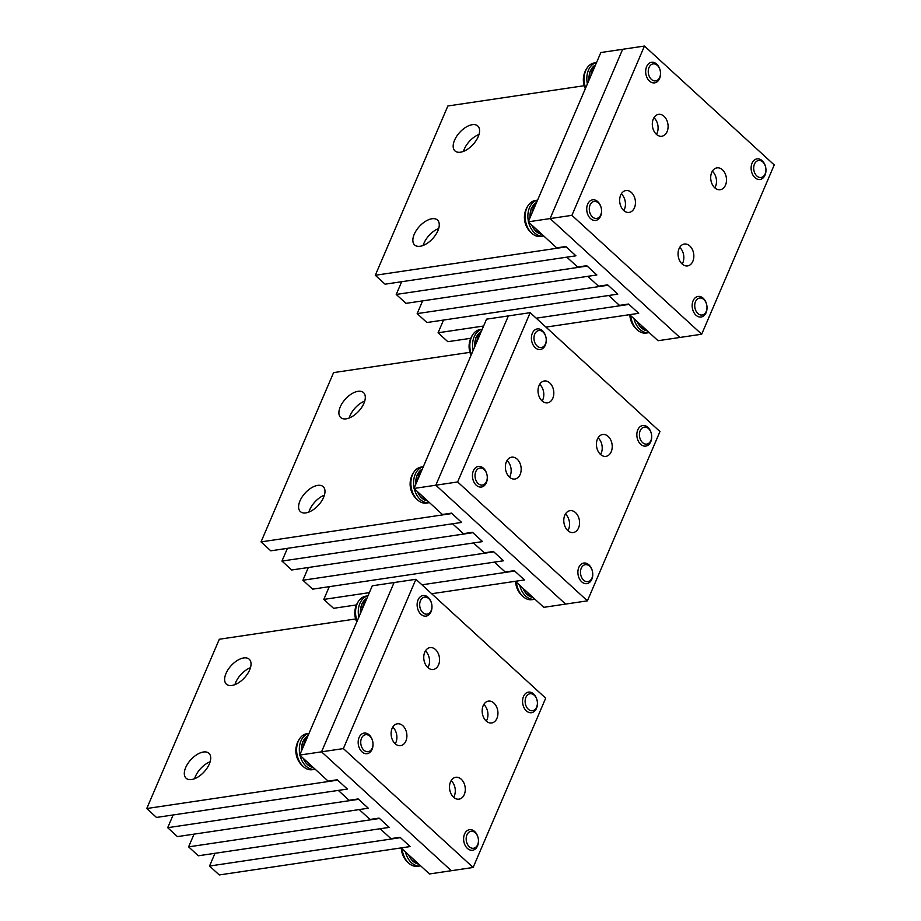 <?xml version="1.0" encoding="UTF-8"?>
<svg xmlns="http://www.w3.org/2000/svg" width="921" height="921" viewBox="0 0 921 921"><rect width="100%" height="100%" fill="white"/><g stroke="black" fill="none" stroke-linecap="round" stroke-linejoin="round"><path stroke-width="1.38" d="M367.963 595.864A18.201 12.871 81.5 0 0 358.269 611.728A18.201 12.871 81.5 0 0 358.833 617.174M431.961 606.594A8.577 6.067 81.5 0 0 425.882 597.165A8.577 6.067 81.5 0 0 419.688 604.683A8.577 6.067 81.5 0 0 425.767 614.123A8.577 6.067 81.5 0 0 431.961 606.594M367.974 595.841L365.879 596.152A18.201 12.871 81.5 0 0 359.282 600.216A18.201 12.871 81.5 0 0 355.552 612.131A18.201 12.871 81.5 0 0 357.129 621.134M417.121 604.671A10.396 7.356 81.5 0 0 426.078 616.114A10.396 7.356 81.5 0 0 431.984 606.985A10.396 7.356 81.5 0 0 423.015 595.542A10.396 7.356 81.5 0 0 417.121 604.671M365.752 601.01A16.9 11.95 81.5 0 0 363.415 606.479M300.327 737.756A20.803 20.803 0 0 0 304.782 767.746A18.201 12.871 81.5 0 1 296.597 749.671A18.201 12.871 81.5 0 1 300.327 737.756A18.201 12.871 81.5 0 1 306.923 733.703L309.019 733.392A18.201 12.871 81.5 0 0 299.325 749.268A18.201 12.871 81.5 0 0 299.878 754.725M300.016 755.335A18.201 12.871 81.5 0 0 315.005 769.3A18.201 12.871 81.5 0 0 315.212 769.265M373.005 744.145A8.577 6.067 81.5 0 0 366.926 734.705A8.577 6.067 81.5 0 0 360.733 742.234A8.577 6.067 81.5 0 0 366.811 751.663A8.577 6.067 81.5 0 0 373.005 744.145M304.782 767.746A18.201 12.871 81.5 0 0 312.277 769.703L315.005 769.3M358.165 742.211A10.396 7.356 81.5 0 0 367.134 753.666A10.396 7.356 81.5 0 0 373.028 744.536A10.396 7.356 81.5 0 0 364.071 733.093A10.396 7.356 81.5 0 0 358.165 742.211M306.808 738.55A16.9 11.95 81.5 0 0 304.46 744.018M537.404 703.183A8.577 6.067 81.5 0 0 531.325 693.755A8.577 6.067 81.5 0 0 525.131 701.272A8.577 6.067 81.5 0 0 531.21 710.713A8.577 6.067 81.5 0 0 537.404 703.183M522.564 701.261A10.396 7.356 81.5 0 0 531.521 712.704A10.396 7.356 81.5 0 0 537.427 703.586A10.396 7.356 81.5 0 0 528.458 692.132A10.396 7.356 81.5 0 0 522.564 701.261M405.459 851.937A18.201 12.871 81.5 0 0 420.448 865.89A18.201 12.871 81.5 0 0 420.655 865.855M478.448 840.735A8.577 6.067 81.5 0 0 472.369 831.295A8.577 6.067 81.5 0 0 466.176 838.824A8.577 6.067 81.5 0 0 472.254 848.253A8.577 6.067 81.5 0 0 478.448 840.735M402.155 848.909A18.201 12.871 81.5 0 0 410.225 864.335A18.201 12.871 81.5 0 0 417.72 866.293L420.448 865.89M463.608 838.812A10.396 7.356 81.5 0 0 472.577 850.256A10.396 7.356 81.5 0 0 478.471 841.126A10.396 7.356 81.5 0 0 469.514 829.683A10.396 7.356 81.5 0 0 463.608 838.812M519.732 585.307A18.201 12.871 81.5 0 0 534.721 599.26A18.201 12.871 81.5 0 0 534.928 599.226M592.721 574.105A8.577 6.067 81.5 0 0 586.654 564.677A8.577 6.067 81.5 0 0 580.46 572.194A8.577 6.067 81.5 0 0 586.527 581.635A8.577 6.067 81.5 0 0 592.721 574.105M516.439 582.291A18.201 12.871 81.5 0 0 524.51 597.706A18.201 12.871 81.5 0 0 532.004 599.675L534.721 599.26M577.881 572.183A10.396 7.356 81.5 0 0 586.85 583.626A10.396 7.356 81.5 0 0 592.756 574.497A10.396 7.356 81.5 0 0 583.787 563.053A10.396 7.356 81.5 0 0 577.881 572.183M651.677 436.566A8.577 6.067 81.5 0 0 645.598 427.125A8.577 6.067 81.5 0 0 639.404 434.654A8.577 6.067 81.5 0 0 645.483 444.083A8.577 6.067 81.5 0 0 651.677 436.566M636.837 434.643A10.396 7.356 81.5 0 0 645.794 446.086A10.396 7.356 81.5 0 0 651.7 436.957A10.396 7.356 81.5 0 0 642.743 425.514A10.396 7.356 81.5 0 0 636.837 434.643M421.081 471.932A16.9 11.95 81.5 0 0 418.733 477.4M423.28 466.786A18.201 12.871 81.5 0 0 413.598 482.639A18.201 12.871 81.5 0 0 414.151 488.095M414.289 488.717A18.201 12.871 81.5 0 0 429.278 502.67A18.201 12.871 81.5 0 0 429.485 502.636M487.278 477.515A8.577 6.067 81.5 0 0 481.211 468.075A8.577 6.067 81.5 0 0 475.017 475.604A8.577 6.067 81.5 0 0 481.084 485.045A8.577 6.067 81.5 0 0 487.278 477.515M423.292 466.763L421.208 467.074A18.201 12.871 81.5 0 0 414.6 471.126A18.201 12.871 81.5 0 0 410.87 483.053A18.201 12.871 81.5 0 0 419.067 501.116A18.201 12.871 81.5 0 0 426.561 503.073L429.278 502.67M472.438 475.593A10.396 7.356 81.5 0 0 481.407 487.036A10.396 7.356 81.5 0 0 487.313 477.907A10.396 7.356 81.5 0 0 478.344 466.463A10.396 7.356 81.5 0 0 472.438 475.593M480.037 334.381A16.9 11.95 81.5 0 0 477.688 339.849M482.236 329.246A18.201 12.871 81.5 0 0 472.554 345.099A18.201 12.871 81.5 0 0 473.106 350.556M546.234 339.976A8.577 6.067 81.5 0 0 540.155 330.535A8.577 6.067 81.5 0 0 533.961 338.065A8.577 6.067 81.5 0 0 540.04 347.493A8.577 6.067 81.5 0 0 546.234 339.976M482.247 329.223L480.152 329.534A18.201 12.871 81.5 0 0 473.555 333.586A18.201 12.871 81.5 0 0 469.825 345.502A18.201 12.871 81.5 0 0 471.402 354.516M531.394 338.042A10.396 7.356 81.5 0 0 540.351 349.485A10.396 7.356 81.5 0 0 546.257 340.367A10.396 7.356 81.5 0 0 537.3 328.924A10.396 7.356 81.5 0 0 531.394 338.042M634.005 318.678A18.201 12.871 81.5 0 0 649.006 332.642A18.201 12.871 81.5 0 0 649.213 332.608M706.994 307.487A8.577 6.067 81.5 0 0 700.927 298.047A8.577 6.067 81.5 0 0 694.733 305.576A8.577 6.067 81.5 0 0 700.8 315.005A8.577 6.067 81.5 0 0 706.994 307.487M630.712 315.661A18.201 12.871 81.5 0 0 638.783 331.088A18.201 12.871 81.5 0 0 646.277 333.045L649.006 332.642M692.155 305.553A10.396 7.356 81.5 0 0 701.123 317.008A10.396 7.356 81.5 0 0 707.029 307.879A10.396 7.356 81.5 0 0 698.06 296.435A10.396 7.356 81.5 0 0 692.155 305.553M765.95 169.936A8.577 6.067 81.5 0 0 759.883 160.507A8.577 6.067 81.5 0 0 753.689 168.025A8.577 6.067 81.5 0 0 759.756 177.465A8.577 6.067 81.5 0 0 765.95 169.936M751.11 168.013A10.396 7.356 81.5 0 0 760.078 179.457A10.396 7.356 81.5 0 0 765.973 170.327A10.396 7.356 81.5 0 0 757.016 158.884A10.396 7.356 81.5 0 0 751.11 168.013M535.354 205.302A16.9 11.95 81.5 0 0 533.017 210.771M528.884 204.508A20.803 20.803 0 0 0 533.34 234.487A18.201 12.871 81.5 0 1 525.143 216.423A18.201 12.871 81.5 0 1 528.884 204.508A18.201 12.871 81.5 0 1 535.481 200.444L537.576 200.133A18.201 12.871 81.5 0 0 527.871 216.021A18.201 12.871 81.5 0 0 528.424 221.477M528.562 222.088A18.201 12.871 81.5 0 0 543.563 236.041A18.201 12.871 81.5 0 0 543.77 236.018M601.551 210.886A8.577 6.067 81.5 0 0 595.484 201.457A8.577 6.067 81.5 0 0 589.29 208.975A8.577 6.067 81.5 0 0 595.357 218.415A8.577 6.067 81.5 0 0 601.551 210.886M533.34 234.487A18.201 12.871 81.5 0 0 540.834 236.455L543.563 236.041M586.712 208.963A10.396 7.356 81.5 0 0 595.68 220.407A10.396 7.356 81.5 0 0 601.586 211.277A10.396 7.356 81.5 0 0 592.617 199.834A10.396 7.356 81.5 0 0 586.712 208.963M594.31 67.763A16.9 11.95 81.5 0 0 591.961 73.231M596.509 62.616A18.201 12.871 81.5 0 0 586.827 78.469A18.201 12.871 81.5 0 0 587.379 83.926M660.507 73.346A8.577 6.067 81.5 0 0 654.44 63.906A8.577 6.067 81.5 0 0 648.246 71.435A8.577 6.067 81.5 0 0 654.313 80.864A8.577 6.067 81.5 0 0 660.507 73.346M596.52 62.593L594.425 62.904A18.201 12.871 81.5 0 0 587.828 66.957A18.201 12.871 81.5 0 0 584.098 78.884A18.201 12.871 81.5 0 0 585.675 87.886M645.667 71.424A10.396 7.356 81.5 0 0 654.635 82.867A10.396 7.356 81.5 0 0 660.53 73.738A10.396 7.356 81.5 0 0 651.573 62.294A10.396 7.356 81.5 0 0 645.667 71.424M415.912 579.297L343.36 748.589L321.544 751.835L394.096 582.544L415.912 579.297L545.692 698.187L473.129 867.467L451.313 870.713L321.544 751.835L451.313 870.713L429.497 873.96L401.072 847.919L410.156 846.56L400.428 837.65L209.539 866.039L219.267 874.95L410.156 846.56L400.025 837.281L390.93 838.628L380.143 828.75L389.238 827.392L379.498 818.481L188.609 846.86L198.349 855.782L389.238 827.392L379.095 818.101L370.012 819.46L359.225 809.571L368.308 808.224L358.58 799.313L167.691 827.691L177.419 836.613L368.308 808.224L358.165 798.933L349.082 800.291L338.295 790.402L347.378 789.055L337.65 780.133L146.761 808.523L156.489 817.445L347.378 789.055L337.247 779.765L328.152 781.123L299.728 755.07L372.28 585.791L394.096 582.544L321.544 751.835L299.728 755.07M214.996 853.307L209.539 866.039M194.066 834.138L188.609 846.86M173.148 814.97L167.691 827.691M355.644 618.97L219.313 639.243L146.761 808.523M210.149 761.736A16.9 9.003 -47.5 0 0 195.425 776.438A16.9 9.003 -47.5 0 0 194.619 778.694M209.332 764.004A16.9 9.003 -47.5 0 0 208.929 753.297A16.9 9.003 -47.5 0 0 197.094 754.495A16.9 9.003 -47.5 0 0 185.697 767.515A16.9 9.003 -47.5 0 0 186.1 778.222A16.9 9.003 -47.5 0 0 197.934 777.036A16.9 9.003 -47.5 0 0 209.332 764.004M250.466 667.679A16.9 9.003 -47.5 0 0 235.741 682.369A16.9 9.003 -47.5 0 0 234.924 684.637M249.649 669.947A16.9 9.003 -47.5 0 0 249.246 659.24A16.9 9.003 -47.5 0 0 237.399 660.426A16.9 9.003 -47.5 0 0 226.013 673.458A16.9 9.003 -47.5 0 0 226.416 684.165A16.9 9.003 -47.5 0 0 238.251 682.968A16.9 9.003 -47.5 0 0 249.649 669.947M530.185 312.68L457.633 481.959L435.817 485.206L508.369 315.915L530.185 312.68L659.966 431.558L587.414 600.849L565.598 604.084L435.817 485.206L565.598 604.084L543.781 607.33L515.346 581.289L524.44 579.942L514.701 571.02L421.933 584.812M431.673 593.734L524.44 579.942L514.298 570.652L505.203 571.999L494.416 562.121L503.511 560.774L493.368 551.483L484.285 552.83L473.498 542.953L482.581 541.594L472.45 532.315L463.355 533.662L452.568 523.784L461.663 522.426L451.923 513.515L261.034 541.893L270.774 550.816L461.663 522.426L451.52 513.135L442.425 514.494L414.001 488.452L486.553 319.161L508.369 315.915L435.817 485.206L414.001 488.452M356.485 604.913L333.552 608.321L323.812 599.41L369.344 592.64M329.269 586.677L323.812 599.41M312.622 589.152L302.894 580.242L493.783 551.852L503.511 560.774L312.622 589.152M308.339 567.509L302.894 580.242M291.692 569.984L281.964 561.073L472.853 532.683L482.581 541.594L291.692 569.984M287.421 548.34L281.964 561.073M469.917 352.34L333.586 372.614L261.034 541.893M324.422 495.118A16.9 9.003 -47.5 0 0 309.709 509.808A16.9 9.003 -47.5 0 0 308.892 512.076M323.605 497.375A16.9 9.003 -47.5 0 0 323.202 486.679A16.9 9.003 -47.5 0 0 311.367 487.865A16.9 9.003 -47.5 0 0 299.97 500.897A16.9 9.003 -47.5 0 0 300.373 511.592A16.9 9.003 -47.5 0 0 312.207 510.407A16.9 9.003 -47.5 0 0 323.605 497.375M364.739 401.061A16.9 9.003 -47.5 0 0 350.015 415.751A16.9 9.003 -47.5 0 0 349.209 418.007M363.922 403.317A16.9 9.003 -47.5 0 0 363.519 392.611A16.9 9.003 -47.5 0 0 351.684 393.808A16.9 9.003 -47.5 0 0 340.286 406.829A16.9 9.003 -47.5 0 0 340.689 417.535A16.9 9.003 -47.5 0 0 352.524 416.35A16.9 9.003 -47.5 0 0 363.922 403.317M644.458 46.05L571.906 215.341L550.09 218.576L622.654 49.297L644.458 46.05L774.239 164.928L701.687 334.219L679.871 337.466L550.09 218.576L679.871 337.466L658.055 340.712L629.619 314.66L638.713 313.313L628.985 304.402L536.206 318.194M545.946 327.105L638.713 313.313L628.571 304.022L619.488 305.381L608.7 295.491L617.784 294.144L607.653 284.854L598.558 286.212L587.771 276.323L596.866 274.976L586.723 265.685L577.628 267.032L566.841 257.155L575.936 255.808L566.196 246.886L375.308 275.275L385.047 284.186L575.936 255.808L565.793 246.517L556.71 247.864L528.274 221.823L600.837 52.543L622.654 49.297L550.09 218.576L528.274 221.823M470.758 338.295L447.825 341.703L438.085 332.78L483.617 326.011M443.542 320.059L438.085 332.78M426.895 322.534L417.167 313.612L608.056 285.222L617.784 294.144L426.895 322.534M422.624 300.879L417.167 313.612M405.977 303.354L396.237 294.444L587.126 266.054L596.866 274.976L405.977 303.354M401.694 281.711L396.237 294.444M584.19 85.711L447.871 105.984L375.308 275.275M438.695 228.489A16.9 9.003 -47.5 0 0 423.982 243.179A16.9 9.003 -47.5 0 0 423.165 245.447M437.878 230.757A16.9 9.003 -47.5 0 0 437.475 220.05A16.9 9.003 -47.5 0 0 425.64 221.236A16.9 9.003 -47.5 0 0 414.243 234.268A16.9 9.003 -47.5 0 0 414.646 244.974A16.9 9.003 -47.5 0 0 426.492 243.777A16.9 9.003 -47.5 0 0 437.878 230.757M479.012 134.431A16.9 9.003 -47.5 0 0 464.299 149.121A16.9 9.003 -47.5 0 0 463.482 151.389M478.195 136.688A16.9 9.003 -47.5 0 0 477.792 125.993A16.9 9.003 -47.5 0 0 465.957 127.179A16.9 9.003 -47.5 0 0 454.56 140.211A16.9 9.003 -47.5 0 0 454.962 150.906A16.9 9.003 -47.5 0 0 466.797 149.72A16.9 9.003 -47.5 0 0 478.195 136.688M682.185 264.051A11.052 7.817 81.5 0 0 679.71 247.381M685.869 265.893A11.052 7.817 81.5 0 0 687.573 265.904A11.052 7.817 81.5 0 0 693.812 255.013A11.052 7.817 81.5 0 0 686.03 244.053A11.052 7.817 81.5 0 0 684.326 244.042A11.052 7.817 81.5 0 0 678.086 254.933A11.052 7.817 81.5 0 0 685.869 265.893M571.906 215.341L701.687 334.219M718.679 167.875A11.052 7.817 -98.5 0 1 726.462 178.835A11.052 7.817 -98.5 0 1 720.222 189.726A11.052 7.817 -98.5 0 1 718.518 189.714A11.052 7.817 -98.5 0 1 710.736 178.755A11.052 7.817 -98.5 0 1 716.975 167.864A11.052 7.817 -98.5 0 1 718.679 167.875M627.627 190.555A11.052 7.817 -98.5 0 1 635.409 201.515A11.052 7.817 -98.5 0 1 629.17 212.406A11.052 7.817 -98.5 0 1 627.477 212.394A11.052 7.817 -98.5 0 1 619.683 201.434A11.052 7.817 -98.5 0 1 625.923 190.543A11.052 7.817 -98.5 0 1 627.627 190.555M660.276 114.377A11.052 7.817 -98.5 0 1 668.059 125.337A11.052 7.817 -98.5 0 1 661.819 136.227A11.052 7.817 -98.5 0 1 660.127 136.216A11.052 7.817 -98.5 0 1 652.344 125.256A11.052 7.817 -98.5 0 1 658.573 114.365A11.052 7.817 -98.5 0 1 660.276 114.377M656.443 134.374A11.052 7.817 81.5 0 0 653.956 117.704M623.793 210.552A11.052 7.817 81.5 0 0 621.307 193.882M714.834 187.872A11.052 7.817 81.5 0 0 712.359 171.202M453.639 797.298A11.052 7.817 81.5 0 0 451.163 780.628M457.323 799.14A11.052 7.817 81.5 0 0 459.026 799.152A11.052 7.817 81.5 0 0 465.255 788.261A11.052 7.817 81.5 0 0 457.472 777.301A11.052 7.817 81.5 0 0 455.768 777.289A11.052 7.817 81.5 0 0 449.54 788.18A11.052 7.817 81.5 0 0 457.323 799.14M343.36 748.589L473.129 867.467M490.122 701.123A11.052 7.817 -98.5 0 1 497.904 712.083A11.052 7.817 -98.5 0 1 491.676 722.973A11.052 7.817 -98.5 0 1 489.972 722.962A11.052 7.817 -98.5 0 1 482.19 712.002A11.052 7.817 -98.5 0 1 488.418 701.111A11.052 7.817 -98.5 0 1 490.122 701.123M399.081 723.802A11.052 7.817 -98.5 0 1 406.863 734.762A11.052 7.817 -98.5 0 1 400.623 745.653A11.052 7.817 -98.5 0 1 398.92 745.642A11.052 7.817 -98.5 0 1 391.137 734.682A11.052 7.817 -98.5 0 1 397.377 723.791A11.052 7.817 -98.5 0 1 399.081 723.802M431.73 647.624A11.052 7.817 -98.5 0 1 439.513 658.584A11.052 7.817 -98.5 0 1 433.273 669.475A11.052 7.817 -98.5 0 1 431.569 669.463A11.052 7.817 -98.5 0 1 423.787 658.503A11.052 7.817 -98.5 0 1 430.026 647.613A11.052 7.817 -98.5 0 1 431.73 647.624M427.885 667.621A11.052 7.817 81.5 0 0 425.41 650.951M395.236 743.8A11.052 7.817 81.5 0 0 392.76 727.13M486.288 721.12A11.052 7.817 81.5 0 0 483.813 704.45M567.912 530.68A11.052 7.817 81.5 0 0 565.436 514.01M571.596 532.522A11.052 7.817 81.5 0 0 573.299 532.522A11.052 7.817 81.5 0 0 579.528 521.643A11.052 7.817 81.5 0 0 571.745 510.683A11.052 7.817 81.5 0 0 570.053 510.671A11.052 7.817 81.5 0 0 563.813 521.562A11.052 7.817 81.5 0 0 571.596 532.522M457.633 481.959L587.414 600.849M604.395 434.505A11.052 7.817 -98.5 0 1 612.189 445.465A11.052 7.817 -98.5 0 1 605.949 456.344A11.052 7.817 -98.5 0 1 604.245 456.344A11.052 7.817 -98.5 0 1 596.463 445.384A11.052 7.817 -98.5 0 1 602.702 434.493A11.052 7.817 -98.5 0 1 604.395 434.505M513.354 457.184A11.052 7.817 -98.5 0 1 521.136 468.144A11.052 7.817 -98.5 0 1 514.897 479.035A11.052 7.817 -98.5 0 1 513.193 479.024A11.052 7.817 -98.5 0 1 505.41 468.064A11.052 7.817 -98.5 0 1 511.65 457.173A11.052 7.817 -98.5 0 1 513.354 457.184M546.003 381.006A11.052 7.817 -98.5 0 1 553.786 391.966A11.052 7.817 -98.5 0 1 547.546 402.845A11.052 7.817 -98.5 0 1 545.842 402.845A11.052 7.817 -98.5 0 1 538.06 391.886A11.052 7.817 -98.5 0 1 544.299 380.995A11.052 7.817 -98.5 0 1 546.003 381.006M542.158 401.003A11.052 7.817 81.5 0 0 539.683 384.333M509.509 477.182A11.052 7.817 81.5 0 0 507.034 460.512M600.561 454.502A11.052 7.817 81.5 0 0 598.086 437.832M366.19 599.997A16.509 11.674 81.5 0 0 362.379 608.873M366.949 598.236A16.509 11.674 81.5 0 0 360.433 613.421M307.234 737.548A16.509 11.674 81.5 0 0 303.435 746.424M307.13 761.851A16.509 11.674 81.5 0 0 309.295 764.326A16.509 11.674 81.5 0 0 311.77 766.111M307.994 735.787A16.509 11.674 81.5 0 0 301.489 750.96M303.159 758.225A16.509 11.674 81.5 0 0 307.476 764.603A16.509 11.674 81.5 0 0 313.29 767.504M412.573 858.441A16.509 11.674 81.5 0 0 414.738 860.916A16.509 11.674 81.5 0 0 417.213 862.701M408.602 854.815A16.509 11.674 81.5 0 0 412.919 861.193A16.509 11.674 81.5 0 0 418.733 864.094M526.847 591.823A16.509 11.674 81.5 0 0 529.022 594.298A16.509 11.674 81.5 0 0 531.486 596.071M522.875 588.185A16.509 11.674 81.5 0 0 527.203 594.563A16.509 11.674 81.5 0 0 533.006 597.464M421.519 470.919A16.509 11.674 81.5 0 0 417.708 479.795M421.404 495.233A16.509 11.674 81.5 0 0 423.579 497.697A16.509 11.674 81.5 0 0 426.043 499.481M415.44 485.091L416.81 475.386L422.29 469.111A16.509 11.674 81.5 0 0 415.762 484.342M417.432 491.595A16.509 11.674 81.5 0 0 421.76 497.973A16.509 11.674 81.5 0 0 427.563 500.874M480.463 333.379A16.509 11.674 81.5 0 0 476.664 342.255M481.223 331.618A16.509 11.674 81.5 0 0 474.718 346.791M641.12 325.194A16.509 11.674 81.5 0 0 643.295 327.669A16.509 11.674 81.5 0 0 645.759 329.453M637.159 321.567A16.509 11.674 81.5 0 0 641.477 327.945A16.509 11.674 81.5 0 0 647.279 330.846L636.549 321.015M535.792 204.289A16.509 11.674 81.5 0 0 531.981 213.177M535.677 228.604A16.509 11.674 81.5 0 0 537.852 231.079A16.509 11.674 81.5 0 0 540.316 232.863M529.713 218.461L531.083 208.768L536.563 202.482A16.509 11.674 81.5 0 0 530.036 217.713M531.716 224.977A16.509 11.674 81.5 0 0 536.034 231.344A16.509 11.674 81.5 0 0 541.836 234.245M594.736 66.749A16.509 11.674 81.5 0 0 590.937 75.626M595.496 64.988A16.509 11.674 81.5 0 0 588.991 80.173M359.282 600.216A20.803 20.803 0 0 0 356.772 621.963M360.123 614.169L361.481 604.464L366.972 598.19M313.324 767.527L302.56 757.672M301.167 751.709L302.525 742.015L308.017 735.729M401.303 848.137A20.803 20.803 0 0 0 410.225 864.335M418.767 864.117L408.003 854.262M533.04 597.499L522.276 587.633M515.587 581.508A20.803 20.803 0 0 0 524.51 597.706M427.597 500.897L416.833 491.043M414.6 471.126A20.803 20.803 0 0 0 419.067 501.116M474.396 347.539L475.754 337.846L481.246 331.56M473.555 333.586A20.803 20.803 0 0 0 471.057 355.333M629.86 314.878A20.803 20.803 0 0 0 638.783 331.088M541.87 234.279L531.106 224.413M588.669 80.91L590.039 71.216L595.519 64.931M587.828 66.957A20.803 20.803 0 0 0 585.33 88.715"/></g></svg>
